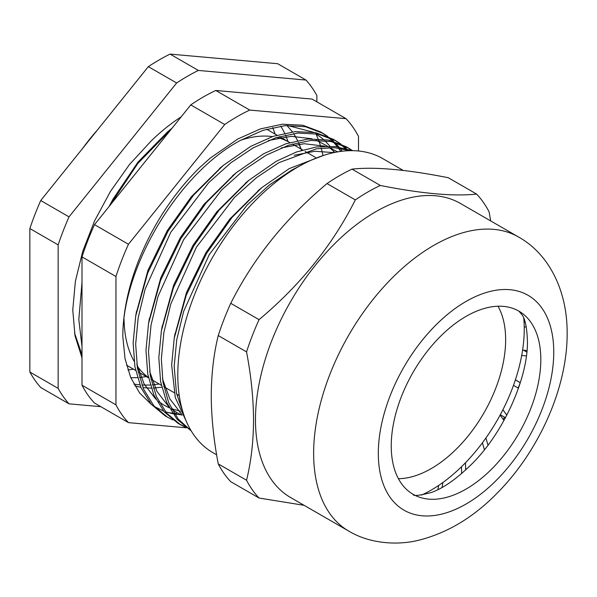 <?xml version="1.0" encoding="UTF-8"?>
<svg xmlns="http://www.w3.org/2000/svg" width="597" height="597" viewBox="0 0 597 597"><rect width="100%" height="100%" fill="white"/><g stroke="black" fill="none" stroke-linecap="round" stroke-linejoin="round"><path stroke-width="0.9" d="M503.241 419.437A157.959 91.199 120 0 0 504.495 417.161M518.166 388.065A157.959 91.199 120 0 0 520.233 382.699M540.815 359.573A105.766 61.066 120 0 0 518.912 311.156A105.766 61.066 120 0 0 437.414 339.492A105.766 61.066 120 0 0 391.244 445.929A105.766 61.066 120 0 0 413.154 494.346A105.766 61.066 120 0 0 494.652 466.011A105.766 61.066 120 0 0 540.815 359.573M216.644 454.824L212.972 452.705A169.794 98.027 -60 0 1 177.802 374.976A169.794 98.027 -60 0 1 251.919 204.107A169.794 98.027 -60 0 1 382.759 158.615L403.229 170.436M218.248 463.899L246.546 480.242A188.659 108.923 -60 0 0 259.053 498.032L230.755 481.697A188.659 108.923 -60 0 1 218.248 463.899C213.696 440.064 211.36 417.325 211.248 395.684C211.375 374.058 213.711 354.014 218.248 335.559A188.659 108.923 -60 0 1 230.755 303.321C253.419 258.285 285.5 218.368 327.014 183.57A188.659 108.923 -60 0 1 352.036 169.13C374.692 166.638 406.773 169.503 448.287 177.727L476.585 194.062A188.659 108.923 -60 0 1 489.1 211.86L490.704 220.935M255.464 419.81A169.794 98.027 -60 0 1 329.581 248.942A169.794 98.027 -60 0 1 460.421 203.45L518.592 237.031A169.794 98.027 -60 0 0 387.744 282.523A169.794 98.027 -60 0 0 313.634 453.399A169.794 98.027 -60 0 0 348.797 531.121L290.627 497.54A169.794 98.027 -60 0 1 255.464 419.81M476.585 194.062C453.929 196.555 421.848 193.689 380.326 185.466A188.659 108.923 -60 0 0 355.312 199.905C332.656 244.942 300.567 284.859 259.053 319.656A188.659 108.923 -60 0 0 246.546 351.894C251.091 375.588 253.419 398.326 253.546 420.109C253.434 441.616 251.106 461.66 246.546 480.242M230.755 303.321L259.053 319.656M218.248 335.559L246.546 351.894M259.053 498.032L304.112 505.323M327.014 183.57L355.312 199.905M352.036 169.13L380.326 185.466M398.43 478.704A105.191 60.73 120 0 0 431.265 468.57A105.191 60.73 120 0 0 498.002 306.224M437.929 489.644L438.676 485.421A131.489 75.916 120 0 1 431.265 490.04A131.489 75.916 120 0 1 421.527 495.07A131.489 75.916 120 0 0 431.265 490.04A131.489 75.916 120 0 0 523.733 318.044A131.489 75.916 120 0 1 524.062 322.365L525.129 322.111M124.049 319.149A137.206 79.214 120 0 0 134.086 361.178M137.056 365.871A137.206 79.214 120 0 0 148.384 377.491M150.974 379.244A137.206 79.214 120 0 0 152.459 380.14M526.979 350.551L522.599 350.066A131.489 75.916 120 0 0 524.233 327.186L526.211 326.716M520.315 382.699L515.398 379.819A131.489 75.916 120 0 0 521.703 355.402L526.382 355.924M506.801 415.169L502.905 409.751A131.489 75.916 120 0 0 513.487 385.326L518.472 388.244M487.98 445.108L485.921 437.982A131.489 75.916 120 0 0 500.114 415.087L503.965 420.452M465.675 469.966L465.496 462.742A131.489 75.916 120 0 0 482.406 442.81L484.413 449.72M442.034 487.48L442.922 482.466A131.489 75.916 120 0 0 461.488 466.757L461.66 473.54M523.42 350.155L526.83 352.126M515.368 379.893L520.3 382.744M500.301 414.743L505.458 417.721M279.471 136.609L289.664 142.489A137.206 79.214 120 0 0 276.784 137.437M272.359 136.609A137.206 79.214 120 0 0 240.658 140.28M301.582 150.287L298.776 143.019M184.115 415.676L176.436 393.013L174.182 366.349L176.727 339.805L183.697 311.231L209.293 254.523L247.21 204.92L269.299 185.077L291.791 170.055L300.112 165.75M323.97 155.272L289.269 168.593L261.822 187.607L231.89 217.621L206.637 253.285L186.212 295.306L174.212 338.275L171.652 365.103L175.294 397.58L187.16 423.228M191.152 430.795L178.272 419.124L168.675 402.654L162.974 382.192L161.347 358.939L163.891 332.395L170.854 303.821L196.458 247.113L234.375 197.51L256.464 177.667L278.956 162.638L316.5 148.787L334.298 147.705L350.446 150.668M351.902 150.66L335.178 146.526L316.44 146.944L296.545 151.959L276.239 161.287L248.986 180.197L219.054 210.204L193.794 245.874L173.369 287.896L161.377 330.865L158.817 357.693L160.608 381.677L166.757 402.617L177.025 419.206L191.212 430.9M185.734 427.34L180.406 424.661L166.69 413.221L156.414 396.587L150.272 375.58L148.504 351.529L151.048 324.984L158.018 296.41L183.615 239.695L221.532 190.1L243.621 170.257L266.113 155.227L288.612 145.183L310.701 140.474L331.074 141.534L348.618 148.146L352.596 150.668M348.618 148.146L345.954 146.608L328.432 140.049L308.089 139.019L286.045 143.735L263.59 153.772L236.151 172.787L206.211 202.793L180.958 238.464L160.533 280.486L148.534 323.455L145.974 350.275L147.772 374.259L153.922 395.207L164.19 411.796L177.884 423.206L180.406 424.661M179.152 423.915L184.57 426.445M172.899 419.93L167.57 417.251L153.854 405.811L143.571 389.177L137.429 368.17L135.668 344.111L138.213 317.567L145.175 288.993L170.779 232.285L208.696 182.682L230.785 162.839L253.277 147.817L275.769 137.765L297.858 133.056L318.231 134.124L335.775 140.728L340.775 143.981M335.775 140.728L333.119 139.198L315.589 132.638L295.254 131.609L273.202 136.325L250.755 146.355L223.308 165.369L193.376 195.383L168.123 231.054L147.69 273.068L135.698 316.044L133.138 342.865L134.929 366.849L141.079 387.789L151.347 404.378L165.048 415.796L167.57 417.251M322.94 133.318L320.276 131.78L302.754 125.228L282.411 124.198L260.367 128.915L237.725 139.049L210.472 157.959L199.48 167.75A161.787 93.408 120 0 0 122.825 336.701C122.288 267.695 178.279 173.212 240.442 140.407L262.934 130.355L285.023 125.646L305.395 126.706L322.94 133.318L327.94 136.564M352.073 150.66L347.342 147.429M341.954 144.855L346.558 148.787M347.641 149.832L348.514 150.72M347.402 150.772L346.17 149.459M345.111 148.377L340.581 144.31M339.424 143.399L334.507 140.019M329.111 137.444L333.723 141.377M334.798 142.422L339.006 147.049M339.984 148.265L342.171 151.228M340.76 151.407L338.417 148.063M337.462 146.81L333.335 142.041M332.275 140.959L327.746 136.9M326.589 135.989L321.664 132.601M82.684 148.325A156.071 90.11 -60 0 1 97.401 130.012M128.459 422.639L94.505 403.027A188.659 108.923 -60 0 1 81.998 385.237L81.998 256.889A188.659 108.923 -60 0 1 94.505 224.651L190.764 104.908A188.659 108.923 -60 0 1 203.271 97.005A188.659 108.923 -60 0 1 215.778 90.468L249.74 110.072A188.659 108.923 120 0 0 237.225 116.609A188.659 108.923 120 0 0 224.718 124.512L128.459 244.255A188.659 108.923 120 0 0 115.952 276.493L115.952 404.841A188.659 108.923 120 0 0 128.459 422.639L186.376 427.81M74.491 332.842L81.998 354.805M172.145 128.071L140.138 160.63M127.9 369.961L133.489 369.192M275.232 134.161L272.702 127.601M130.788 377.729L137.422 377.64M139.489 377.491L146.325 376.603M288.067 141.571L285.538 135.019M284.702 133.191L280.806 126.116M171.443 128.654L167.615 131.833L137.914 162.19L113.042 199.1L109.02 206.592M133.847 384.072L139.885 384.908M141.914 385.065L150.257 385.05M152.332 384.901L159.168 384.013M300.903 148.981L298.381 142.429M297.545 140.601L295.067 135.87M334.35 152.519L330.999 147.601M329.887 146.168L324.761 140.564M323.313 139.228L315.88 133.683L318.074 138.795M313.373 132.228L287.485 125.474M210.062 158.295L199.48 167.75M122.825 336.701L125.019 358.573L130.676 377.468L139.653 393.027L151.556 404.617M154.571 406.632L163.615 411.117M165.503 411.803L172.861 413.758M174.63 414.079L181.906 414.833M358.506 150.996L358.506 136.459A188.659 108.923 120 0 0 345.999 118.669L249.74 110.072M345.999 118.669L312.037 99.065L215.778 90.468M190.764 104.908L224.718 124.512M94.505 224.651L128.459 244.255M81.998 256.889L115.952 276.493M81.998 385.237L115.952 404.841M180.078 411.109L171.511 408.721M169.279 407.826L164.294 405.326L158.884 401.706M155.75 399.087L144.131 384.02L136.78 363.909M136.138 313.544L147.937 270.351L167.376 230.472L191.227 196.853L221.375 167.003M268.493 140.467L291.351 136.317L312 138.78M316.149 140.191L327.41 146.138M329.425 147.601L334.939 152.392M182.122 415.236L177.13 412.736L171.72 409.124M168.593 406.497L156.966 391.431L149.616 371.319M148.981 320.962L160.78 277.769L180.212 237.882L204.062 204.264L234.211 174.414M281.336 147.877L304.186 143.728L324.835 146.19M328.984 147.601L337.686 151.884M181.428 413.915L169.802 398.841L162.459 378.737M161.817 328.372L173.615 285.179L193.055 245.292L216.905 211.681L247.054 181.824M294.172 155.287L314.873 151.257L333.887 152.616M174.66 335.783L186.458 292.59L205.89 252.71L229.741 219.092L259.889 189.234M305.992 80.05L198.376 70.439A202.95 117.176 -60 0 0 176.637 82.983L69.013 216.868A202.95 117.176 -60 0 0 58.148 244.882L58.148 388.378A202.95 117.176 -60 0 0 69.013 403.841L40.723 387.505A202.95 117.176 -60 0 1 29.85 372.035L29.85 228.547A202.95 117.176 -60 0 1 40.723 200.532L148.34 66.648A202.95 117.176 -60 0 1 170.078 54.096L277.702 63.715L305.992 80.05A202.95 117.176 -60 0 1 316.865 95.513L316.865 101.848M81.998 357.827L75.028 335.85L72.767 310.052L75.364 281.411L82.722 251.359L94.58 220.897L110.393 191.51L129.497 164.503L151.242 140.892A157.959 91.199 -60 0 1 181.182 116.833M316.865 135.862L316.865 134.303M69.013 403.841L100.826 406.684M168.503 412.728L172.406 413.072M174.093 413.228L176.637 413.452M180.309 411.602A202.95 117.176 -60 0 1 179.466 412.034M58.148 388.378L29.85 372.035M58.148 244.882L29.85 228.547M69.013 216.868L40.723 200.532M176.637 82.983L148.34 66.648M198.376 70.439L170.078 54.096M378.311 453.399A124.057 71.625 -60 0 1 466.033 301.455A124.057 71.625 -60 0 1 553.755 352.103A124.057 71.625 -60 0 1 466.033 504.04A124.057 71.625 -60 0 1 378.311 453.399M413.154 494.346C413.042 496.294 419.169 495.659 431.527 492.428C443.481 488.152 456.854 478.734 471.652 464.167C504.159 432.303 528.323 376.737 527.42 340.902C526.942 327.992 525.27 319.455 522.42 315.291L518.912 311.156M348.797 531.121C369.797 543.77 397.572 545.539 418.646 540.248C447.534 532.987 473.861 517.129 497.644 492.659C539.128 450.638 567.381 387.722 567.15 333.432C567.434 291.164 549.337 254.195 518.592 237.031M292.306 144.019L302.619 149.974L292.306 144.019M305.149 151.429L315.462 157.384L305.149 151.429M134.847 385.856L140.87 387.311M142.922 387.632L151.22 388.14M153.257 388.087L161.727 387.192M297.634 140.579L293.582 133.541M292.44 131.9L286.978 125.504M323.029 155.466L321.216 148.116M320.731 146.452L318.611 140.191M276.941 135.146L266.628 129.198M179.257 395.61L176.66 394.11M174.13 392.654L163.817 386.699M161.294 385.244L150.981 379.289M148.459 377.826L138.146 371.879M135.616 370.416L126.519 365.163M261.822 187.607L257.994 190.786M174.212 338.275L175.055 333.372M248.986 180.197L245.158 183.376M161.377 330.865L162.22 325.962M236.151 172.787L232.323 175.966M148.534 323.455L149.377 318.544M223.308 165.369L219.48 168.555M135.698 316.044L136.541 311.134M254.412 93.916L264.889 94.848M81.998 346.484L78.811 319.582L81.998 282.433M109.848 205.569L137.84 163.451L171.414 128.982"/></g></svg>
